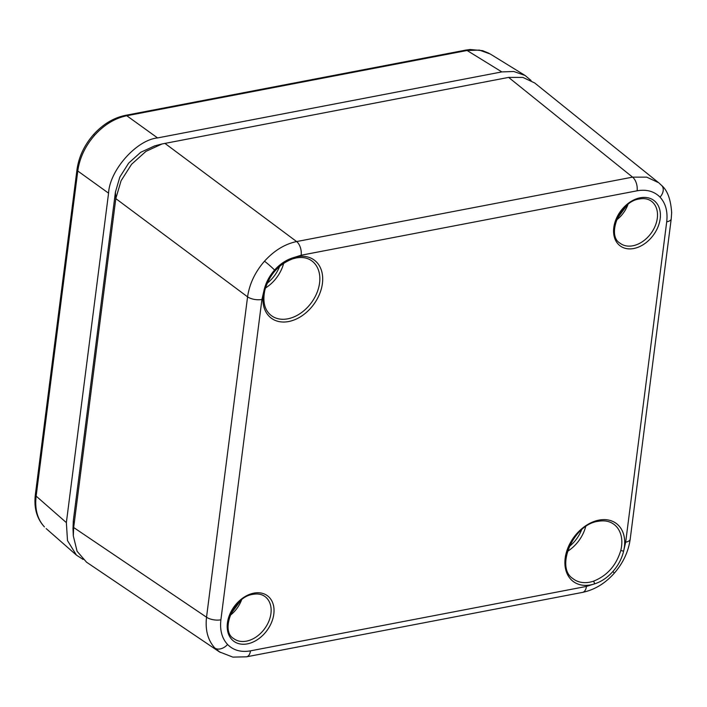 <?xml version="1.0" encoding="UTF-8"?>
<svg xmlns="http://www.w3.org/2000/svg" width="707" height="707" viewBox="0 0 707 707"><rect width="100%" height="100%" fill="white"/><g stroke="black" fill="none" stroke-linecap="round" stroke-linejoin="round"><path stroke-width="1.06" d="M593.385 581.234C607.136 575.79 616.283 565.476 620.834 550.293A34.024 24.4 126.4 0 0 613.004 523.693C608.966 521.068 604.025 520.272 598.166 521.306C573.05 524.338 555.357 567.394 572.652 578.397A34.024 24.4 126.4 0 0 589.762 582.179A34.024 24.4 126.4 0 0 593.385 581.234A2.094 1.034 71.9 0 1 594.49 583.894A36.119 25.903 -53.6 0 1 590.645 584.892A36.119 25.903 -53.6 0 1 565.185 558.177A36.119 25.903 -53.6 0 1 598.944 520.113A36.119 25.903 -53.6 0 1 623.636 551.036C621.895 558.521 618.316 565.344 612.889 571.503C607.446 577.601 601.312 581.737 594.49 583.894L586.439 586.421A10.49 5.78 79.1 0 1 582.533 592.386L246.575 656.812A10.49 5.78 79.1 0 0 250.49 650.847L586.439 586.421M220.257 652.428L214.919 648.098C207.893 640.401 205.101 630.105 206.532 617.211L247.574 296.852A10.49 4.481 -172.7 0 0 261.935 299.459L263.967 290.612A2.094 0.742 13.6 0 0 264.833 290.232C262.553 301.447 264.498 309.719 270.657 315.048A34.024 24.4 126.4 0 0 287.767 318.822A34.024 24.4 126.4 0 0 317.072 292.486A34.024 24.4 126.4 0 0 311.009 260.335C306.979 257.71 302.03 256.915 296.171 257.949L292.583 258.886A2.094 1.034 -108.1 0 0 293.113 257.755A36.119 25.903 -53.6 0 1 296.958 256.756A36.119 25.903 -53.6 0 1 322.419 283.463A36.119 25.903 -53.6 0 1 288.659 321.535A36.119 25.903 -53.6 0 1 263.967 290.612C265.655 283.083 269.19 276.234 274.581 270.047C280.06 263.976 286.238 259.876 293.113 257.755L301.164 255.227L637.113 190.802C646.534 189.158 654.178 191.27 660.038 197.156A10.49 7.256 -43.6 0 0 661.752 185.57L659.145 183.131M658.624 182.698L534.678 82.958L522.853 77.408L508.616 77.399L162.036 143.963L145.925 151.386L131.599 164.254L121.065 180.762L115.807 198.614L247.574 296.852C249.447 283.94 255.086 272.054 264.48 261.21C274.104 250.614 284.815 244.056 296.613 241.564L632.562 177.139L646.737 177.139L658.641 182.715M72.998 528.942L73.281 521.032L115.418 192.127L119.828 177.068L128.683 163.096L140.746 152.27L154.753 145.863M115.418 192.127L115.807 198.614L73.669 527.519L73.307 535.862L77.098 551.301L86.51 562.162L219.373 651.863M612.889 571.503A10.49 0.91 41.6 0 1 614.144 573.359C623.061 563.143 628.408 551.752 630.193 539.185A10.49 4.481 -172.7 0 1 625.668 542.189L623.636 551.036A2.094 0.742 -166.4 0 1 620.834 550.293M44.417 526.901L44.249 526.742C36.755 518.443 33.786 507.759 35.35 494.706L77.001 169.6A5.249 2.245 -172.7 0 0 77.779 170.997L36.137 496.111C34.634 508.952 37.4 519.212 44.417 526.901A5.249 3.623 136.4 0 1 44.249 526.742M531.09 80.518L525.08 75.472L490.287 54.024L479.426 50.117L467.088 50.489L126.792 115.745C114.932 118.193 104.194 124.706 94.579 135.302C85.194 146.137 79.591 158.041 77.779 170.997L108.569 193.179L66.361 522.614L67.501 540.599L76.444 555.136L83.09 559.423M94.579 135.302A5.249 0.46 -138.4 0 0 93.439 134.692C102.807 124.308 113.429 117.875 125.325 115.382A5.249 2.89 79.1 0 1 126.792 115.745L157.573 137.927L501.829 71.911L467.088 50.489A5.249 2.89 79.1 0 0 465.621 50.126L470.084 49.517L482.554 50.648L489.094 53.325M525.08 75.472L513.839 71.504L501.829 71.911M157.573 137.927C136.557 139.906 109.629 170.263 108.569 193.179M627.957 204.456A25.231 18.09 -53.6 0 1 616.477 220.027M241.582 599.819A25.231 18.09 -53.6 0 1 230.093 615.39M619.977 243.137A26.194 18.789 126.4 0 0 632.827 245.78A26.194 18.789 126.4 0 0 655.283 225.763A26.194 18.789 126.4 0 0 651.067 200.991C648.01 198.835 644.139 198.163 639.455 198.967C619.721 201.274 606.403 235.572 619.977 243.137M633.737 248.511A28.289 20.291 -53.6 0 1 613.791 227.592A28.289 20.291 -53.6 0 1 640.242 197.774A28.289 20.291 -53.6 0 1 660.188 218.693A28.289 20.291 -53.6 0 1 633.737 248.511M233.602 638.501A26.194 18.789 126.4 0 0 246.451 641.143A26.194 18.789 126.4 0 0 268.899 621.126A26.194 18.789 126.4 0 0 264.692 596.346C261.634 594.198 257.763 593.518 253.079 594.322C233.345 596.637 220.027 630.936 233.602 638.501M247.362 643.874A28.289 20.291 -53.6 0 1 227.415 622.955A28.289 20.291 -53.6 0 1 253.866 593.129A28.289 20.291 -53.6 0 1 273.812 614.056A28.289 20.291 -53.6 0 1 247.362 643.874M569.188 546.599A29.464 21.139 126.4 0 0 581.596 529.782M585.652 526.68A31.568 22.642 -53.6 0 1 567.421 551.389M267.166 283.268A29.464 21.139 126.4 0 0 279.645 266.318M283.675 263.278A31.568 22.642 -53.6 0 1 265.425 288.032M508.616 77.399L632.562 177.139A10.49 5.78 79.1 0 1 637.113 190.802M261.935 299.459L220.893 619.809C219.727 630.105 221.945 638.333 227.566 644.492C233.425 650.369 241.069 652.49 250.49 650.847M227.566 644.492A10.49 7.256 136.4 0 1 214.919 648.098M274.581 270.047A10.49 0.91 -138.4 0 0 264.48 261.21M164.846 143.318L296.613 241.564A10.49 5.78 79.1 0 1 301.164 255.227M73.281 521.032L73.669 527.519L206.532 617.211A10.49 4.481 -172.7 0 0 220.893 619.809M625.668 542.189L666.71 221.839C667.876 211.534 665.658 203.316 660.038 197.156M661.752 185.57C667.479 190.492 670.775 199.507 671.65 212.613L671.235 218.825A10.49 4.481 -172.7 0 1 666.71 221.839M35.35 494.706A5.249 2.245 -172.7 0 0 36.137 496.111L66.361 522.614M219.364 651.854L232.859 657.112L246.575 656.812M630.193 539.185L671.235 218.825M614.144 573.359C605.024 583.522 594.481 589.868 582.533 592.386M73.307 535.862L72.962 528.138M162.036 143.954L154.409 145.951M264.833 290.232C269.349 274.749 278.602 264.303 292.583 258.886M240.689 600.543L230.526 614.33M627.065 205.18L616.902 218.967M93.439 134.692C84.283 145.209 78.804 156.848 77.001 169.6M46.167 528.589L76.444 555.136M125.325 115.382L465.621 50.126"/></g></svg>
